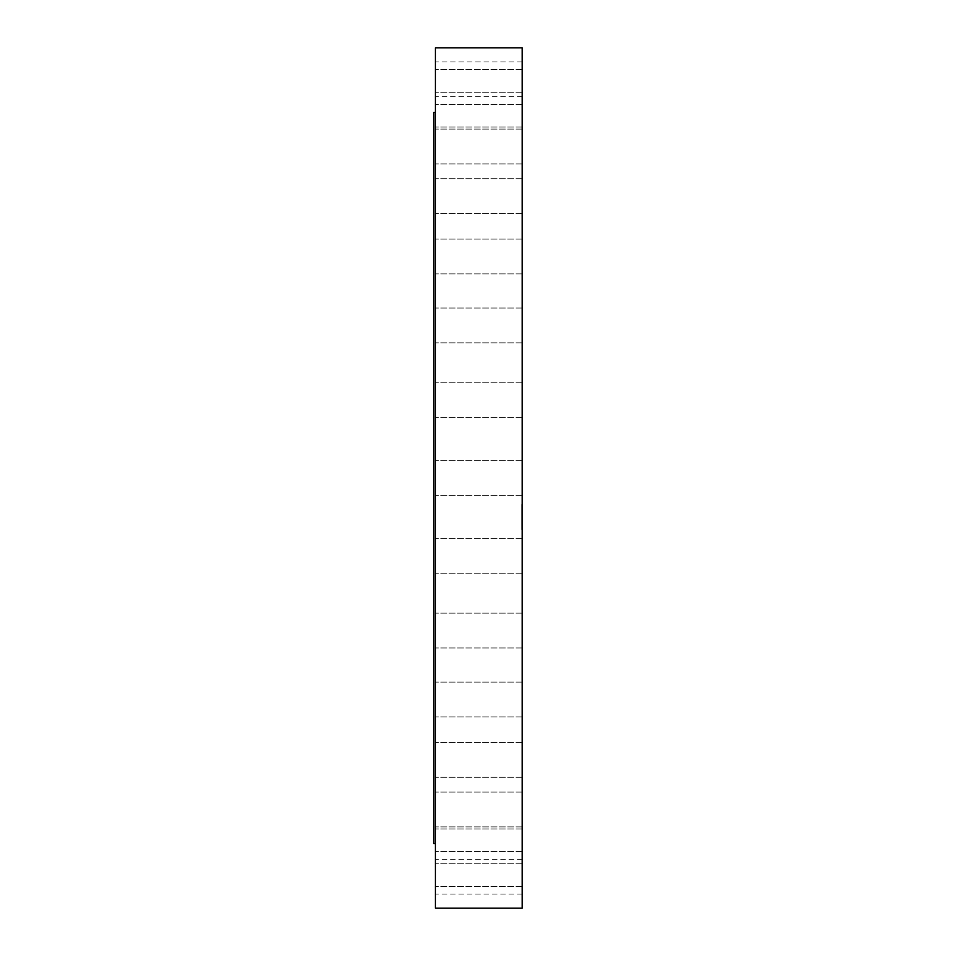 <?xml version="1.0" encoding="UTF-8"?>
<svg xmlns="http://www.w3.org/2000/svg" width="956" height="956" viewBox="0 0 956 956"><rect width="100%" height="100%" fill="white"/><g stroke="black" fill="none" stroke-linecap="round" stroke-linejoin="round"><path stroke-width="0.72" stroke-dasharray="4.78 3.58" d="M522.167 486.341L522.167 460.601L522.167 486.341M435.422 486.341L435.422 460.601L435.422 486.341M435.422 47.8L435.422 908.2M522.167 47.8L522.167 908.2M433.833 112.354L433.833 843.646M435.422 157.119L435.422 843.646L435.422 157.119M435.422 411.379L435.422 382.818L435.422 411.379M435.422 338.986L435.422 308.035L435.422 338.986M435.422 271.922L435.422 239.108L435.422 271.922M435.422 212.782L435.422 178.688L435.422 212.782M435.422 163.846L435.422 129.108L435.422 163.846M435.422 126.969L435.422 92.266L435.422 126.969M435.422 103.583L435.422 69.585L435.422 103.583M435.422 94.596L435.422 61.925L435.422 94.596M435.422 100.332L435.422 69.585L435.422 100.332M435.422 120.587L435.422 92.266L435.422 120.587M435.422 154.573L435.422 129.108L435.422 154.573M435.422 200.987L435.422 178.688L435.422 200.987M435.422 258.048L435.422 239.108L435.422 258.048M435.422 323.57L435.422 342.834L435.422 323.57M435.422 395.019L435.422 417.617L435.422 395.019M435.422 544.621L435.422 573.182L435.422 544.621M435.422 617.014L435.422 647.965L435.422 617.014M435.422 684.078L435.422 716.892L435.422 684.078M435.422 743.218L435.422 777.312L435.422 743.218M435.422 792.154L435.422 826.892L435.422 792.154M435.422 829.031L435.422 863.734L435.422 829.031M435.422 852.417L435.422 886.415L435.422 852.417M435.422 861.404L435.422 894.075L435.422 861.404M435.422 855.668L435.422 886.415L435.422 855.668M435.422 835.413L435.422 863.734L435.422 835.413M435.422 801.427L435.422 826.892L435.422 801.427M435.422 755.013L435.422 777.312L435.422 755.013M435.422 697.952L435.422 716.892L435.422 697.952M435.422 632.43L435.422 613.166L435.422 632.43M435.422 560.981L435.422 538.383L435.422 560.981M522.167 544.621L522.167 573.182L522.167 544.621M522.167 338.986L522.167 308.035L522.167 338.986M522.167 617.014L522.167 647.965L522.167 617.014M522.167 271.922L522.167 239.108L522.167 271.922M522.167 684.078L522.167 716.892L522.167 684.078M522.167 212.782L522.167 178.688L522.167 212.782M522.167 743.218L522.167 777.312L522.167 743.218M522.167 163.846L522.167 129.108L522.167 163.846M522.167 792.154L522.167 826.892L522.167 792.154M522.167 126.969L522.167 92.266L522.167 126.969M522.167 829.031L522.167 863.734L522.167 829.031M522.167 103.583L522.167 69.585L522.167 103.583M522.167 852.417L522.167 886.415L522.167 852.417M522.167 94.596L522.167 61.925L522.167 94.596M522.167 861.404L522.167 894.075L522.167 861.404M522.167 100.332L522.167 69.585L522.167 100.332M522.167 855.668L522.167 886.415L522.167 855.668M522.167 120.587L522.167 92.266L522.167 120.587M522.167 835.413L522.167 863.734L522.167 835.413M522.167 154.573L522.167 129.108L522.167 154.573M522.167 801.427L522.167 826.892L522.167 801.427M522.167 200.987L522.167 178.688L522.167 200.987M522.167 755.013L522.167 777.312L522.167 755.013M522.167 258.048L522.167 239.108L522.167 258.048M522.167 697.952L522.167 716.892L522.167 697.952M522.167 323.57L522.167 342.834L522.167 323.57M522.167 632.43L522.167 613.166L522.167 632.43M522.167 395.019L522.167 417.617L522.167 395.019M522.167 560.981L522.167 538.383L522.167 560.981M522.167 411.379L522.167 382.818L522.167 411.379M522.167 529.624L522.167 504.469L522.167 529.624M522.167 526.959L522.167 507.146L522.167 526.959M522.167 516.682L522.167 510.146L521.785 516.634M522.167 515.619L521.785 513.025L522.167 515.619M522.167 522.908L522.167 517.22L521.785 522.908M522.167 523.219L522.167 522.418L522.167 523.219M522.167 522.084L521.785 521.438L522.167 522.084M522.167 519.909L521.785 521.629L521.785 517.507L521.785 519.909M522.167 516.73L522.167 515.212L521.785 516.706M522.167 529.05L522.167 527.533L522.167 529.05M522.167 524.987L522.167 523.458L521.785 524.987M522.167 518.941L521.785 517.292L521.785 518.941M522.167 526.553L522.167 525.023L521.785 526.553M522.167 505.103L522.167 506.62L522.167 505.103M522.167 507.6L522.167 509.13L521.785 507.6M522.167 509.166L522.167 510.695L521.785 509.166M521.785 522.418L521.785 523.111L522.167 522.418M521.785 529.624L521.785 504.469L521.785 529.624M521.785 507.194L521.785 527.007L521.785 507.194M521.785 527.533L521.785 529.062L522.167 527.533M521.785 506.62L521.785 505.091L522.167 506.62M522.167 495.399L435.422 495.399L522.167 495.399M522.167 460.601L435.422 460.601L522.167 460.601M522.167 538.383L435.422 538.383L522.167 538.383M522.167 573.182L435.422 573.182L522.167 573.182M522.167 342.834L435.422 342.834L522.167 342.834M522.167 308.035L435.422 308.035L522.167 308.035M522.167 613.166L435.422 613.166L522.167 613.166M522.167 647.965L435.422 647.965L522.167 647.965M522.167 273.906L435.422 273.906L522.167 273.906M522.167 239.108L435.422 239.108L522.167 239.108M522.167 682.094L435.422 682.094L522.167 682.094M522.167 716.892L435.422 716.892L522.167 716.892M522.167 213.487L435.422 213.487L522.167 213.487M522.167 178.688L435.422 178.688L522.167 178.688M522.167 742.513L435.422 742.513L522.167 742.513M522.167 777.312L435.422 777.312L522.167 777.312M522.167 163.906L435.422 163.906L522.167 163.906M522.167 129.108L435.422 129.108L522.167 129.108M522.167 792.094L435.422 792.094L522.167 792.094M522.167 826.892L435.422 826.892L522.167 826.892M522.167 92.266L435.422 92.266L522.167 92.266M522.167 127.064L435.422 127.064L522.167 127.064M522.167 863.734L435.422 863.734L522.167 863.734M522.167 828.936L435.422 828.936L522.167 828.936M522.167 69.585L435.422 69.585L522.167 69.585M522.167 104.383L435.422 104.383L522.167 104.383M522.167 886.415L435.422 886.415L522.167 886.415M522.167 851.617L435.422 851.617L522.167 851.617M522.167 61.925L435.422 61.925M522.167 96.723L435.422 96.723M522.167 894.075L435.422 894.075M522.167 859.277L435.422 859.277M522.167 382.818L435.422 382.818L522.167 382.818M522.167 417.617L435.422 417.617L522.167 417.617"/><path stroke-width="1.43" d="M435.422 908.2L435.422 47.8L522.167 47.8L522.167 908.2L435.422 908.2M435.422 843.646L433.833 843.646L433.833 112.354L435.422 112.354"/></g></svg>

